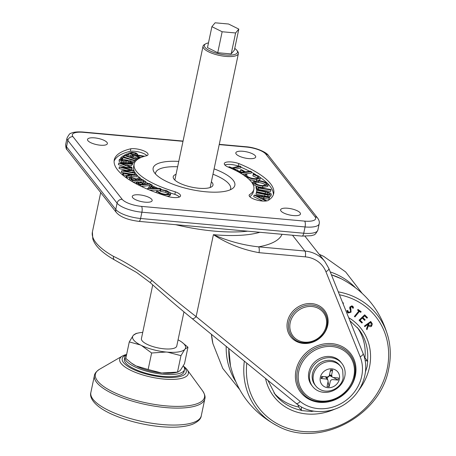 <?xml version="1.0" encoding="UTF-8"?>
<svg xmlns="http://www.w3.org/2000/svg" width="456" height="456" viewBox="0 0 456 456"><rect width="100%" height="100%" fill="white"/><g stroke="black" fill="none" stroke-linecap="round" stroke-linejoin="round"><path stroke-width="0.68" d="M150.206 282.583L136.606 272.46L114.61 259.966A4.514 3.032 -60.6 0 1 113.493 256.357C125.166 261.852 137.98 269.861 151.922 280.377C166.828 293.265 181.568 305.349 196.137 316.624L300.225 401.474A38.367 34.092 141.8 0 0 345.899 400.442A38.367 34.092 141.8 0 0 360.166 356.74L325.915 271.685A29.338 26.072 141.8 0 0 305.292 256.853L259.008 252.67C242.41 249.637 227.213 243.635 213.408 234.669C228.222 241.161 243.293 245.22 258.609 246.85A4.514 1.505 95.2 0 1 259.008 252.67M191.862 318.351A4.514 2.029 -50.8 0 0 192.01 318.499A4.514 2.029 -50.8 0 0 196.137 316.624L213.408 234.669A88.019 27.685 11.9 0 0 259.863 232.286M295.95 403.195A4.514 2.029 -50.8 0 0 296.092 403.343L192.01 318.499C178.547 307.526 164.605 295.556 150.178 282.589L151.922 280.377M342.712 370.283A15.8 14.039 141.8 0 0 340.666 366.476A15.8 14.039 141.8 0 0 325.208 362.235A15.8 14.039 141.8 0 0 313.414 374.895A15.8 14.039 141.8 0 0 315.826 385.998A15.8 14.039 141.8 0 0 319.04 388.882C327.761 394.776 341.316 388.455 343.123 378.03L342.712 370.283M339.378 379.13A10.157 9.023 141.8 0 0 331.831 368.836A10.157 9.023 141.8 0 0 320.312 377.408A10.157 9.023 141.8 0 0 327.858 387.703A10.157 9.023 141.8 0 0 339.378 379.13M340.666 366.476L339.709 365.256A15.8 14.039 141.8 0 0 324.244 361.01A15.8 14.039 141.8 0 0 312.457 373.675A15.8 14.039 141.8 0 0 314.862 384.773L315.826 385.998M341.926 363.512L340.968 362.292A18.622 16.547 141.8 0 0 322.745 357.293A18.622 16.547 141.8 0 0 308.849 372.216A18.622 16.547 141.8 0 0 311.687 385.297L312.645 386.517A18.622 16.547 141.8 0 0 330.868 391.522A18.622 16.547 141.8 0 0 344.764 376.593A18.622 16.547 141.8 0 0 341.926 363.512A18.622 16.547 141.8 0 0 323.703 358.513A18.622 16.547 141.8 0 0 309.806 373.435A18.622 16.547 141.8 0 0 312.645 386.517M332.669 369.981L330.554 369.787L329.449 375.031C329.078 376.325 328.223 376.964 326.889 376.935L321.588 376.457L321.149 378.554L326.445 379.033L327.778 379.734L328.12 381.319L327.02 386.563L329.135 386.751L330.241 381.512C330.611 380.213 331.461 379.58 332.8 379.609L338.101 380.082L338.54 377.99L333.245 377.511L331.911 376.804L331.563 375.22L332.669 369.981L330.201 371.446M325.612 376.895L326.502 377.323A2.531 2.252 141.8 0 0 327.089 377.374C328.223 377.163 329.05 376.548 329.58 375.522A2.531 2.252 141.8 0 0 329.705 374.935L329.631 374.154M330.594 375.242L329.705 374.935M338.101 380.082L333.307 377.517M331.854 376.736L329.58 375.522M329.135 386.751L328.035 381.718M327.539 379.426L327.089 377.374M326.547 378.144L326.502 377.323M321.149 378.554L323.241 376.605M208.477 42.904A16.929 5.324 11.9 0 0 205.673 43.827A16.929 5.324 11.9 0 0 208.569 50.131A16.929 5.324 11.9 0 0 225.737 54.954A16.929 5.324 11.9 0 0 236.926 50.416A16.929 5.324 11.9 0 0 234.737 48.439M236.926 50.416L237.775 51.568A18.058 5.677 -168.1 0 1 238.385 53.62A18.058 5.677 -168.1 0 1 225.834 56.407A18.058 5.677 -168.1 0 1 203.051 46.17A18.058 5.677 -168.1 0 1 204.436 44.54L205.673 43.827M152.743 284.892L141.423 338.603A18.058 5.677 11.9 0 0 164.206 348.84A18.058 5.677 11.9 0 0 176.757 346.047L183.962 311.864M178.068 339.834A27.081 8.521 -168.1 0 1 181.801 342.114A27.081 8.521 -168.1 0 1 185.119 348.971L184.754 349.416A27.081 8.521 -168.1 0 1 167.534 352.157L165.99 352.021A27.081 8.521 -168.1 0 1 141.508 345.511L140.328 344.93A27.081 8.521 -168.1 0 1 133.061 335.679L133.431 335.234A27.081 8.521 -168.1 0 1 138.402 332.971A27.081 8.521 -168.1 0 1 142.734 332.39M133.061 335.679L129.276 341.914L140.328 344.93M129.276 341.914L125.799 358.399L131.225 362.965L135.911 365.889A27.081 8.521 -168.1 0 1 131.966 363.5L131.225 362.965M141.508 345.511L151.62 353.001L148.143 369.485L135.911 365.889M151.62 353.001L165.99 352.021M167.534 352.157L180.964 355.651L177.492 372.136L161.572 372.985L148.143 369.485M180.964 355.651L184.754 349.416M185.119 348.971L187.963 347.215L184.492 363.7L180.337 370.38L177.943 372.085L175.366 372.649A27.081 8.521 -168.1 0 1 163.117 373.122M187.963 347.215L181.801 342.114M136.276 333.478L133.431 335.234M161.572 372.985A27.081 8.521 -168.1 0 1 137.091 366.476M211.897 26.67L207.48 47.629L217.729 52.714L231.181 53.933L234.395 50.063L238.813 29.098L228.564 24.014L215.112 22.8L211.897 26.67L222.146 31.755L235.598 32.969L238.813 29.098M231.181 53.933L235.598 32.969M217.729 52.714L222.146 31.755M179.442 197.009A10.283 3.232 11.9 0 0 174.836 194.364L175.366 191.845A61.161 19.237 -168.1 0 1 134.144 164.109A61.161 19.237 -168.1 0 1 146.929 155.661A10.283 3.232 11.9 0 0 148.04 154.573A10.283 3.232 11.9 0 0 147.63 153.324A10.283 3.232 11.9 0 0 130.849 148.77A81.476 25.627 11.9 0 0 114.268 159.919A81.476 25.627 11.9 0 0 168.481 196.661A10.283 3.232 11.9 0 0 180.536 195.926A10.283 3.232 11.9 0 0 180.126 194.678A10.283 3.232 11.9 0 0 175.366 191.845M146.946 155.656A10.283 3.232 11.9 0 0 130.319 151.284L130.849 148.77M238.733 166.263A81.476 25.627 11.9 0 0 238.311 166.087L238.841 163.573A10.283 3.232 11.9 0 0 224.306 163.561A10.283 3.232 11.9 0 0 227.356 166.725A61.161 19.237 -168.1 0 1 251.41 181.91A61.161 19.237 -168.1 0 1 253.838 189.331A61.161 19.237 -168.1 0 1 249.358 194.729A10.283 3.232 11.9 0 0 249.147 195.179A10.283 3.232 11.9 0 0 256.272 199.899A10.283 3.232 11.9 0 0 267.934 200.6A81.476 25.627 11.9 0 0 273.714 193.521A81.476 25.627 11.9 0 0 270.482 183.631A81.476 25.627 11.9 0 0 238.841 163.573M273.349 194.758A81.476 25.627 11.9 0 0 269.952 186.145A81.476 25.627 11.9 0 0 260.216 177.498M255.85 174.705A81.476 25.627 11.9 0 0 251.393 172.191M249.688 171.302A81.476 25.627 11.9 0 0 240.774 167.124M253.838 189.331L253.308 191.845A61.161 19.237 -168.1 0 1 249.751 196.65M249.158 195.675L249.358 194.729M236.231 154.071A10.157 3.192 11.9 0 0 246.895 158.38A10.157 3.192 11.9 0 0 255.702 157.024A10.157 3.192 11.9 0 0 255.303 155.792A10.157 3.192 11.9 0 0 244.638 151.483A10.157 3.192 11.9 0 0 235.826 152.84A10.157 3.192 11.9 0 0 236.231 154.071M87.917 140.67A10.157 3.192 11.9 0 0 98.576 144.985A10.157 3.192 11.9 0 0 107.388 143.629A10.157 3.192 11.9 0 0 106.983 142.397A10.157 3.192 11.9 0 0 96.319 138.082A10.157 3.192 11.9 0 0 87.512 139.439A10.157 3.192 11.9 0 0 87.917 140.67M280.999 211.042A10.157 3.192 11.9 0 0 291.658 215.357A10.157 3.192 11.9 0 0 300.47 214.001A10.157 3.192 11.9 0 0 300.065 212.77A10.157 3.192 11.9 0 0 289.406 208.455A10.157 3.192 11.9 0 0 280.594 209.811A10.157 3.192 11.9 0 0 280.999 211.042M132.679 197.647A10.157 3.192 11.9 0 0 143.344 201.957A10.157 3.192 11.9 0 0 152.156 200.606A10.157 3.192 11.9 0 0 151.751 199.369A10.157 3.192 11.9 0 0 141.086 195.06A10.157 3.192 11.9 0 0 132.28 196.416A10.157 3.192 11.9 0 0 132.679 197.647M176.044 174.323A20.309 6.39 11.9 0 0 173.234 176.723A20.309 6.39 11.9 0 0 174.038 179.191A20.309 6.39 11.9 0 0 195.362 187.815A20.309 6.39 11.9 0 0 212.98 185.102A20.309 6.39 11.9 0 0 212.177 182.634A20.309 6.39 11.9 0 0 211.379 181.773M178.763 161.413A41.752 13.133 11.9 0 0 153.746 171.576A41.752 13.133 11.9 0 0 154.795 173.177A41.752 13.133 11.9 0 0 193.492 190.015A41.752 13.133 11.9 0 0 232.891 188.254A41.752 13.133 11.9 0 0 233.187 180.262A41.752 13.133 11.9 0 0 214.098 168.857M230.32 189.764A38.367 12.067 11.9 0 0 229.129 184.167A38.367 12.067 11.9 0 0 212.969 174.215M240.899 166.52L233.13 168.412L235.672 169.524L234.84 169.723L228.598 166.999L229.431 166.799L231.973 167.905L239.742 166.012L240.899 166.52L240.591 167.99L235.182 169.307M251.495 171.718L241.201 173.012L236.236 170.384L237.251 170.259L241.23 172.362L244.45 171.958L240.472 169.854L241.486 169.723L245.465 171.832L250.509 171.194L251.495 171.718L251.188 173.183L242.398 174.289M241.959 172.271L240.164 171.319L240.472 169.854M258.227 178.364L252.875 175.879L253.319 173.975L259.014 176.29L260.313 178.068L259.698 180.017L258.364 180.576C262.895 181.123 266.036 182.263 267.775 184.002L268.117 184.976L262.787 186.139C258.256 185.598 255.103 184.463 253.331 182.736L252.977 181.722L258.352 180.57M260.313 178.068L259.698 180.017M254.533 180.696L249.267 179.556M268.117 184.976L267.809 186.441L262.479 187.61L257.765 186.703M256.283 186.196L253.023 184.201L252.67 183.187L252.977 181.722M256.842 190.351L255.981 187.638L256.289 186.168L257.674 186.384L258.005 187.484L270.841 189.468L270.682 191.44L258.398 189.536M264.634 196L256.015 194.182L256.426 192.267L266.954 194.473C268.738 194.729 269.724 194.575 269.923 194.011L267.712 192.529L267.404 193.999L256.563 191.662L256.973 189.747L265.586 191.566C269.108 192.227 271.006 193.133 271.286 194.279L270.978 195.744C270.841 196.445 269.73 196.718 267.655 196.553L264.634 196L264.942 194.535L256.323 192.711M268.858 194.587L267.404 193.999M269.673 197.288L269.245 197.687L264.115 196.986L262.377 198.588L266.247 200.452L265.797 200.862L254.129 195.117L269.673 197.288L268.932 199.152L263.802 198.451L263.22 198.993M262.85 201.062L253.724 196.678L254.032 195.208M238.311 166.087A10.283 3.232 11.9 0 0 224.865 164.992M168.64 193.942L165.602 192.329L160.455 191.338L159.856 190.842L160.164 189.371L166.525 190.619L170.476 192.825L170.698 193.6L169.945 194.359L169.632 195.829L167.227 196.285M170.698 193.6L170.39 195.065L169.632 195.829M151.996 184.868L150.982 186.213L155.485 188.208L159.777 188.305L160.945 188.824L147.921 188.533L150.873 184.372L151.996 184.868L151.58 186.481M159.976 190.277L149.568 190.044M149.978 185.501L141.309 186.407M136.053 183.762L136.367 182.257L137.53 181.727L143.235 183.141L144.637 180.907L145.732 181.511L144.324 183.745L144.826 184.024L149.408 183.546L150.292 184.036L140.442 185.062L136.817 182.97L136.367 182.257M145.732 181.511L144.78 183.996M143.737 180.32L132.599 180.542L129.726 178.421C129.213 177.772 129.669 177.424 131.106 177.361L136.561 179.026L139.177 177.127L140.06 177.743L137.438 179.641L143.024 179.818L143.737 180.32L143.423 181.784L139.838 181.858M136.697 181.921L132.873 182.001M129.453 179.926L129.515 177.914L129.418 179.886M140.06 177.743L139.753 179.214L138.789 179.903M131.14 176.557L126.529 177.857L125.919 177.287L126.232 175.816L129.869 174.785L123.565 173.308L123.257 174.779L122.653 174.203L122.96 172.738L130.935 174.602L136.709 174.87L137.227 175.36L136.914 176.825L131.14 176.557L131.453 175.087L126.836 176.386L126.529 177.857M126.893 175.628L123.257 174.779M132.172 168.264L123.16 167.62L133.403 170.413L125.104 171.114L134.714 172.699L134.668 174.625L121.313 172.396L121.575 170.852L131.111 170.191L119.364 166.999L119.056 168.463L119.324 166.919L131.898 167.797L131.858 169.735L130.57 169.643M126.557 170.504L119.056 168.463M133.471 170.533L133.163 172.003L131.265 172.134M126.38 167.415L118.417 164.616L118.737 163.043L132.086 163.63L132.058 164.092L127.669 163.915L127.555 165.762L131.869 167.278L131.841 167.757L118.737 163.043M132.058 164.092L131.75 165.562L127.577 165.391M132.742 164.194L133.049 162.729L129.578 163.185L129.116 162.701L131.761 162.45L130 161.196L121.877 160.985C120.013 160.461 119.193 159.896 119.415 159.304L122.179 158.842L122.784 159.349L120.754 159.646L122.071 160.58L130.234 160.78C132.348 161.395 133.289 162.045 133.049 162.729L132.742 164.194L131.949 164.622M130.011 162.752L121.57 162.456C119.706 161.926 118.885 161.367 119.107 160.774M128.125 160.472L122.368 159.001M134.697 160.358L134.298 160.706L122.846 157.383L121.974 158.146L120.743 157.787L122.892 155.918L124.123 156.277L123.251 157.035L134.697 160.358L133.99 162.176L132.576 161.766M135.985 160.763L134.645 160.615M129.629 158.887L123.981 156.95M128.415 154.162L125.748 155.502L129.475 156.784L132.12 155.456L133.289 155.855L130.644 157.189L135.318 158.791L137.963 157.462L139.137 157.867L135.928 159.48L124.009 155.382L127.241 153.757L128.415 154.162L128.107 155.633L127.298 156.037M133.289 155.855L132.975 157.326L132.194 157.719M136.789 158.05L133.135 156.585M131.317 155.861L128.313 154.652M140.893 157.559L140.34 157.468M130.319 151.284A81.476 25.627 11.9 0 0 114.103 161.202M174.836 194.364A61.161 19.237 -168.1 0 1 170.612 193.053M157.782 188.26A61.161 19.237 -168.1 0 1 151.865 185.506M150.52 184.817A61.161 19.237 -168.1 0 1 150.166 184.629M148.377 183.654A61.161 19.237 -168.1 0 1 145.624 182.024M144.415 181.254A61.161 19.237 -168.1 0 1 143.646 180.747M142.34 179.835A61.161 19.237 -168.1 0 1 139.998 178.022M139.063 177.213A61.161 19.237 -168.1 0 1 137.216 175.412M136.794 174.95A61.161 19.237 -168.1 0 1 133.614 166.622L134.144 164.109M177.635 166.771A38.367 12.067 11.9 0 0 155.485 173.998M139.644 157.605L128.603 153.182L131.79 152.281L136.002 152.942L137.598 154.225L136.509 154.915L144.21 156.157L143.326 156.436L135.221 155.319L140.357 157.377L139.644 157.605L139.513 158.215M130.399 153.387L134.149 154.892L136.276 154.003L135.261 153.176L131.659 152.988L130.399 153.387M128.603 153.182L128.398 154.156M140.357 157.377L140.26 157.844M135.261 153.176L134.953 154.641L132.457 154.213M135.928 159.48L135.62 160.945M124.009 155.382L123.838 156.191M139.137 157.867L139.006 158.488M122.846 157.383L122.539 158.853M121.974 158.146L121.826 158.83M134.298 160.706L133.99 162.176M124.123 156.277L123.924 157.234M120.743 157.787L120.515 158.87M129.578 163.185L129.504 163.516M122.784 159.349L122.504 160.672M121.877 160.985L121.57 162.456M119.05 160.905L119.415 159.304M123.992 161.281L123.684 162.746M128.638 161.002L128.33 162.473M130 161.196L129.692 162.661M129.116 162.701L128.945 163.493M126.375 163.852L121.535 163.641L126.289 165.317L126.375 163.852L126.084 165.243M118.731 163.151L118.417 164.616M134.982 173.16L121.621 170.926L121.313 172.396M137.227 175.36L131.453 175.087M123.565 173.308L122.96 172.738M126.836 176.386L126.232 175.816M132.981 180.023L136.766 179.949L135.557 179.088L131.847 177.88L130.844 178.239L132.981 180.023M132.599 180.542L132.354 181.699M135.557 179.088L135.369 179.972M134.343 179.995L132.035 179.362M131.847 177.88L131.602 179.054M140.522 184.475L143.868 184.121L142.363 183.284L138.447 182.24L137.723 182.588L140.522 184.475M150.292 184.036L149.984 185.495M140.442 185.062L140.266 185.905M136.817 182.97L136.595 184.047M142.363 183.284L142.147 184.304M141.36 184.384L139.171 183.722M138.447 182.24L138.248 183.187M150.657 186.601L149.505 188.071L154.236 188.185L150.657 186.601L150.332 188.094M147.921 188.533L147.761 189.297M147.664 188.419L147.505 189.189M160.945 188.824L160.825 189.405M169.945 194.359C167.688 195.139 164.542 194.883 160.501 193.589L160.398 194.079M160.501 193.589L156.476 191.178L156.18 192.592M156.476 191.178L157.77 191.338L161.048 193.304C164.365 194.347 166.924 194.547 168.737 193.897L169.324 193.31L165.91 190.859L160.763 189.867L160.455 191.338M160.763 189.867L160.164 189.371M165.91 190.859L165.602 192.329M262.616 196.775L256.979 195.989L261.237 198.041L262.616 196.775M266.247 200.452L266.127 201.005M264.115 196.986L263.802 198.451M269.245 197.687L268.932 199.152M271.286 194.279C271.149 194.98 270.037 195.248 267.968 195.088L267.655 196.553M267.968 195.088L264.942 194.535M267.712 192.529L256.87 190.192M270.995 189.97L258.159 187.986L258.295 190.027M258.489 189.092L257.11 188.875L256.802 190.346M257.11 188.875L256.289 186.168M254.722 182.839C256.141 184.264 258.706 185.204 262.411 185.666L266.657 184.697L266.378 183.893C265.004 182.463 262.451 181.511 258.723 181.049L254.459 182.035L254.722 182.839M262.787 186.139L262.479 187.61M253.331 182.736L253.023 184.201M258.723 181.049L258.415 182.514L254.733 182.85M266.378 183.893L266.076 185.318M266.07 185.358C264.697 183.928 262.143 182.981 258.415 182.514M260.005 178.552L256.642 179.293C252.47 179.174 249.016 178.233 246.291 176.472L246.194 176.928M246.291 176.472L245.043 174.688L245.556 174.078L246.884 174.494L246.639 175.651M256.642 179.293L256.392 180.49M246.884 174.494L246.474 175.024L247.477 176.449C249.74 177.88 252.567 178.638 255.958 178.724L258.848 177.732L257.822 176.272L257.509 177.743M257.822 176.272L253.188 174.409M241.201 173.012L241.099 173.485M236.236 170.384L236.162 170.743M235.672 169.524L235.49 170.401M234.84 169.723L234.772 170.042M183.301 365.906A30.466 9.582 -168.1 0 1 184.486 369.571A30.466 9.582 -168.1 0 1 163.311 374.279A30.466 9.582 -168.1 0 1 124.858 357.008A30.466 9.582 -168.1 0 1 126.591 354.643M184.486 369.571L184.047 371.668A30.466 9.582 -168.1 0 1 162.866 376.377A30.466 9.582 -168.1 0 1 124.42 359.106L124.858 357.008M183.586 366.288A35.061 11.03 -168.1 0 1 187.148 369.696A35.061 11.03 -168.1 0 1 163.949 379.078A35.061 11.03 -168.1 0 1 128.404 369.098A35.061 11.03 -168.1 0 1 122.379 356.045A35.061 11.03 -168.1 0 1 126.631 354.454M184.133 367.228A32.724 10.294 -168.1 0 1 163.505 377.186A32.724 10.294 -168.1 0 1 129.276 367.268A32.724 10.294 -168.1 0 1 126.13 355.002M348.173 313.004L347.546 312.497L347.124 310.627L347.871 310.565L348.509 312.332L350.379 311.813L350.567 311.055L349.712 308.034L350.003 306.854L352.505 306.101L353.058 306.546L353.497 308.034L352.727 308.176L352.066 306.774L350.675 307.162L351.074 312.155L348.173 313.004L347.187 311.744M346.891 310.416L348.509 312.332M351.513 305.908L352.42 307.059L351.399 305.919M359.032 320.237L364.669 314.822L367.502 317.627L366.949 318.163L364.606 315.848L362.845 317.541L365.165 319.838L364.612 320.363L362.292 318.071L360.08 320.192L362.406 322.489L361.847 323.019L359.032 320.237M364.401 326.063L370.728 321.48L372.347 323.948L371.56 326.239C370.238 326.963 369.206 326.718 368.465 325.516L366.972 329.688L366.476 328.987L367.975 324.82L367.747 324.495L364.806 326.627L364.401 326.063M368.625 325.721L367.958 324.866M358.832 310.986L357.55 310.063L358.028 309.476L361.175 311.739L360.696 312.332L359.419 311.408L354.962 316.914L354.375 316.492L358.832 310.986L357.835 309.715M342.781 303.035L343.294 302.767L343.317 304.357M364.355 357.202L367.73 361.226L367.12 366.63L365.518 371.703A19.186 6.036 11.9 0 0 365.467 371.686M311.995 410.822A19.186 6.401 95.2 0 0 312.012 411.512L301.416 410.554A19.186 6.401 95.2 0 1 301.433 406.946M297.893 404.717L298.714 407.037L301.416 410.554M367.73 361.226A19.186 6.036 11.9 0 0 365.102 360.44M370.637 321.543L372.347 323.948M371.07 322.318L371.144 323.384M371.11 325.669L371.56 326.239M369.058 325.065L367.821 324.609M367.314 323.954L367.747 324.495M367.867 323.549L369.178 325.219L371.144 325.652L371.218 323.492L370.511 322.495L368.362 324.051L369.041 325.031L367.872 323.549M370.078 321.947L370.511 322.495M367.929 323.503L368.362 324.051M366.037 316.179L365.672 316.532L366.949 318.163M365.672 316.532L364.298 315.176M364.173 315.295L364.606 315.848M362.412 316.988L362.845 317.541M363.7 318.385L363.335 318.738L364.612 320.363M363.335 318.738L361.984 317.399M361.859 317.518L362.292 318.071M359.653 319.639L360.08 320.192M360.941 321.041L360.571 321.394L361.847 323.019M360.571 321.394L359.22 320.055M359.533 310.559L360.696 312.332M359.419 310.701L358.137 309.784L359.419 311.408M354.506 316.333L354.962 316.914M352.174 305.97L353.497 308.034M350.214 306.569L350.675 307.162M349.803 307.281L350.544 308.222M349.712 307.766L350.105 309.345M350.533 311.459L351.074 312.155M347.82 311.602L347.141 311.482M302.049 392.211A30.466 27.075 -38.2 0 1 297.403 370.802A30.466 27.075 -38.2 0 1 320.146 346.383A30.466 27.075 -38.2 0 1 349.963 354.563C354.671 360.793 356.233 367.975 354.654 376.109C350.909 400.049 315.204 411.078 302.049 392.211M355.349 375.658A31.595 28.078 -38.2 0 1 319.502 402.329A31.595 28.078 -38.2 0 1 296.024 370.3A31.595 28.078 -38.2 0 1 331.871 343.63A31.595 28.078 -38.2 0 1 355.349 375.658M353.873 376.28A29.338 26.072 141.8 0 0 332.071 346.543A29.338 26.072 141.8 0 0 298.783 371.304A29.338 26.072 141.8 0 0 320.585 401.046A29.338 26.072 141.8 0 0 353.873 376.28M291.914 336.471A20.309 18.052 -38.2 0 1 288.819 322.198A20.309 18.052 -38.2 0 1 303.981 305.919A20.309 18.052 -38.2 0 1 323.857 311.374C327.009 315.546 328.058 320.346 327.003 325.783C324.501 341.738 300.721 349.079 291.914 336.471M327.699 325.333A21.438 19.055 -38.2 0 1 303.371 343.431A21.438 19.055 -38.2 0 1 287.44 321.697A21.438 19.055 -38.2 0 1 311.762 303.599A21.438 19.055 -38.2 0 1 327.699 325.333M326.217 325.954A19.186 17.049 141.8 0 0 311.961 306.512A19.186 17.049 141.8 0 0 290.198 322.7A19.186 17.049 141.8 0 0 304.454 342.148A19.186 17.049 141.8 0 0 326.217 325.954M247.654 231.186A88.019 27.685 -168.1 0 1 214.16 231.101A88.019 27.685 -168.1 0 1 175.691 224.688M114.61 259.966C108.043 256.278 102.822 252.453 98.946 248.486C95.937 245.448 93.885 242.233 92.785 238.847L92.403 231.939A88.019 27.685 11.9 0 0 113.493 256.357M282.025 234.293A98.177 30.883 -168.1 0 1 258.609 246.85L304.899 251.034L292.484 235.233M305.292 256.853A4.514 1.505 95.2 0 0 304.899 251.034A33.852 30.085 -38.2 0 1 324.889 261.562L305.013 236.265M324.889 261.562L328.827 268.373A4.514 2.006 158.1 0 1 325.915 271.685M328.827 268.373L363.079 353.428A4.514 2.006 158.1 0 1 360.166 356.74M363.079 353.428C369.913 369.605 363.107 390.741 347.751 402.106C332.452 414.19 309.755 414.897 296.092 403.343A4.514 2.029 -50.8 0 0 300.225 401.474M182.998 141.32L83.317 132.32A15.8 4.97 11.9 0 0 72.966 136.675L122.208 199.346A15.8 4.97 11.9 0 0 141.514 206.386L304.665 221.12A15.8 4.97 11.9 0 0 315.016 216.765L265.774 154.094A15.8 4.97 11.9 0 0 246.468 147.054L219.211 144.592M141.514 206.386A4.514 1.505 95.2 0 1 141.913 212.205L140.585 218.492L303.736 233.233L305.058 226.945L141.913 212.205A20.309 6.39 -168.1 0 1 117.084 203.159L67.841 140.488L66.519 146.775L115.761 209.446L117.084 203.159A4.514 4.013 141.8 0 1 122.208 199.346M67.203 149.944C66.228 149.38 65.732 147.499 65.71 144.307A20.309 6.39 11.9 0 0 66.519 146.775A4.514 4.013 141.8 0 0 67.203 149.944L116.451 212.621A4.514 4.013 141.8 0 1 115.761 209.446A20.309 6.39 11.9 0 0 140.585 218.492A4.514 1.505 95.2 0 1 138.898 221.365L302.049 236.1A4.514 1.505 95.2 0 0 303.736 233.233A20.309 6.39 11.9 0 0 317.855 230.098L319.177 223.805A20.309 6.39 -168.1 0 1 305.058 226.945A4.514 1.505 95.2 0 0 304.665 221.12M72.966 136.675A4.514 4.013 141.8 0 0 67.841 140.488A20.309 6.39 -168.1 0 1 67.038 138.02L65.71 144.307M183.05 141.069L82.838 132.018A4.514 1.505 95.2 0 1 83.317 132.32M219.268 144.341L245.989 146.752A4.514 1.505 95.2 0 1 246.468 147.054M245.989 146.752C255.468 147.356 266.617 152.196 268.441 155.496A4.514 4.013 141.8 0 0 265.774 154.094M319.177 223.805C319.616 222.072 319.12 220.197 317.684 218.167A4.514 4.013 141.8 0 0 315.016 216.765M131.659 152.988L131.482 153.82M126.141 161.133L125.833 162.598M131.18 179.55L130.912 180.832M138.681 184.087L138.481 185.022M265.489 192.016L265.175 193.481M201.267 415.804C200.971 418.939 198.069 421.754 192.563 424.257C184.88 427.067 174.289 427.87 160.786 426.668C142.694 424.861 126.232 420.654 111.401 414.037C93.32 405.789 89.325 397.079 90.852 392.53A56.424 17.75 11.9 0 0 162.051 424.513A56.424 17.75 11.9 0 0 201.267 415.804L204.841 398.852A56.424 17.75 -168.1 0 1 165.619 407.561A56.424 17.75 -168.1 0 1 94.42 375.579C94.597 373.532 96.33 371.406 99.63 369.212A55.763 17.539 11.9 0 0 109.218 389.971A55.763 17.539 11.9 0 0 165.745 405.846A55.763 17.539 11.9 0 0 202.646 390.923L187.148 369.696M331.409 274.791A76.391 67.887 -38.2 0 1 341.35 278.798L331.409 274.786M338.278 291.846A76.391 67.887 -38.2 0 1 388.603 338.939C381.735 311.915 365.986 291.863 341.35 278.798M339.458 294.775A74.18 65.921 -38.2 0 1 387.172 368.893A74.18 65.921 -38.2 0 1 306.478 431.729A74.18 65.921 -38.2 0 1 246.799 363.158M348.68 317.678A55.296 49.134 -38.2 0 1 369.445 367.291A55.296 49.134 -38.2 0 1 358.593 390.461M334.886 409.089A55.296 49.134 -38.2 0 1 265.534 378.434M349.929 320.773L358.598 329.021A53.038 47.128 -38.2 0 1 367.507 361.021M357.282 327.431A53.038 47.128 -38.2 0 1 364.948 357.766M313.967 411.175A53.038 47.128 -38.2 0 1 312.001 411.249M301.273 410.292A53.038 47.128 -38.2 0 1 275.19 394.554L267.917 380.372M298.714 407.037A53.038 47.128 -38.2 0 1 273.953 392.901M388.603 338.939C390.803 348.578 390.849 358.445 388.746 368.545C380.583 416.425 318.43 448.715 277.727 426.058A76.391 67.887 -38.2 0 1 244.336 361.152M277.727 426.058C253.091 412.993 237.342 392.947 230.474 365.917A76.391 67.887 -38.2 0 1 228.844 348.526M370.671 321.52L371.526 322.609M349.712 307.726L350.955 309.299M228.809 348.492A74.18 65.921 141.8 0 0 228.815 349.096M355.116 287.377A76.391 67.887 141.8 0 0 330.252 271.924M361.973 293.128L345.619 271.907L323.766 256.414A76.391 67.887 141.8 0 0 319.223 254.351M211.447 334.345A76.391 67.887 141.8 0 0 212.884 343.533L211.447 334.339M226.182 346.355A76.391 67.887 141.8 0 0 235.552 381.319M92.403 231.939L100.696 192.575M331.911 376.804L330.349 375.054L332.019 375.733M327.778 379.734L325.555 376.816M325.293 376.576L326.485 378.081M174.836 180.052L203.051 46.17M210.17 187.501L238.385 53.62M138.402 332.971L135.825 333.53M116.451 212.621C120.526 217.073 128.005 219.986 138.898 221.365M317.855 230.098C316.15 233.461 314.663 235.108 313.392 235.04L311.391 235.689L302.049 236.1M82.838 132.018C74.653 131.448 71.666 132.873 70.783 133.409C70.138 133.066 68.89 134.6 67.038 138.02M317.684 218.167L268.441 155.496M137.421 155.063L137.598 154.225M244.735 176.159L245.043 174.688M94.42 375.579L90.852 392.53M122.379 356.045L99.63 369.212M204.841 398.852C205.513 396.902 204.778 394.263 202.646 390.923M230.474 365.917L228.832 348.515M319.223 254.345L323.766 256.414M239.514 389.344L222.767 368.437L212.884 343.533"/></g></svg>
